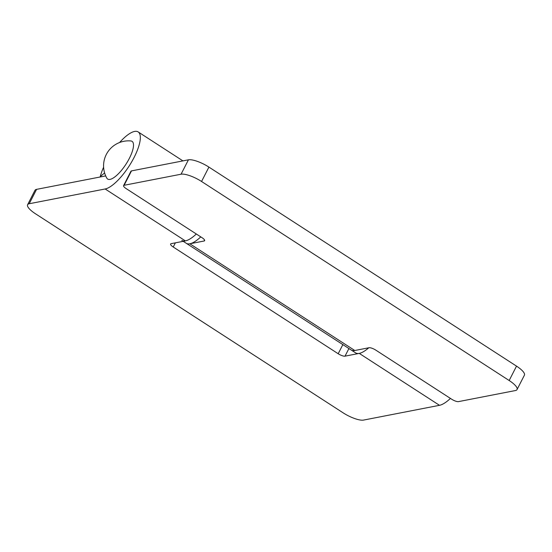 <?xml version="1.0" encoding="UTF-8"?>
<svg xmlns="http://www.w3.org/2000/svg" width="552" height="552" viewBox="0 0 552 552"><rect width="100%" height="100%" fill="white"/><g stroke="black" fill="none" stroke-linecap="round" stroke-linejoin="round"><path stroke-width="0.83" d="M129.354 158.362A22.459 7.3 122.9 0 1 106.812 178.13A24.985 24.985 0 0 1 130.865 140.953A22.459 7.3 122.9 0 1 129.354 158.362M348.919 348.533L345.014 356.157L359.255 353.39A33.686 10.95 122.9 0 0 368.764 347.794A33.686 10.95 122.9 0 1 359.255 353.39A33.686 10.95 122.9 0 1 355.674 352.907L351.217 350.023A33.686 10.95 -57.1 0 0 354.791 350.506A33.686 10.95 122.9 0 1 351.217 350.023L183.216 241.321M200.783 236.884A33.686 10.95 122.9 0 1 189.847 243.784A33.686 10.95 122.9 0 1 186.265 243.294A33.686 10.95 122.9 0 0 189.847 243.784L204.081 241.01L204.571 240.058M123.579 185.61L130.941 171.224A5.617 1.587 27.1 0 1 131.48 170.899L188.425 159.825A16.843 4.754 27.1 0 1 208.918 167.097L201.556 181.477A16.843 4.754 -152.9 0 0 181.063 174.211L124.124 185.286A5.617 1.587 -152.9 0 0 123.579 185.61A5.617 1.587 -152.9 0 0 126.208 188.632L201.997 237.664A5.617 1.587 27.1 0 1 204.619 240.686A5.617 1.587 27.1 0 1 204.081 241.01M189.847 243.784L354.791 350.506L369.033 347.739A5.617 1.587 27.1 0 1 375.857 350.161L451.646 399.199A5.617 1.587 -152.9 0 0 458.477 401.621L515.416 390.547A16.843 4.754 -152.9 0 0 517.038 389.567A16.843 4.754 -152.9 0 0 509.165 380.514L516.52 366.128L208.918 167.097M516.52 366.128A16.843 4.754 27.1 0 1 524.4 375.187L517.038 389.567M509.165 380.514L201.556 181.477M175.37 242.845L173.238 247.013A5.617 1.587 27.1 0 1 170.609 243.991A5.617 1.587 27.1 0 1 171.154 243.667L185.389 240.893A33.686 10.95 -57.1 0 0 196.326 234A33.686 10.95 122.9 0 1 185.389 240.893A33.686 10.95 122.9 0 1 181.808 240.41M450.439 398.42A33.686 10.95 122.9 0 1 439.495 405.313L363.575 420.079A16.843 4.754 -152.9 0 1 343.082 412.806L35.48 213.776A16.843 4.754 -152.9 0 1 27.6 204.716L34.962 190.337A16.843 4.754 27.1 0 1 36.584 189.357L105.694 175.915M100.802 176.868L100.285 176.536A33.686 10.95 122.9 0 1 103.61 167.194M119.577 142.513A33.686 10.95 122.9 0 1 138.166 131.921A33.686 10.95 122.9 0 1 131.714 161.812A33.686 10.95 122.9 0 1 105.142 188.977L29.221 203.736A16.843 4.754 -152.9 0 0 27.6 204.716M345.014 356.157A5.617 1.587 27.1 0 1 338.19 353.735L342.854 344.614M173.238 247.013L338.19 353.735M104.604 172.935L100.285 176.536M131.48 170.899L124.124 185.286M181.063 174.211L188.425 159.825M439.495 405.313L359.255 353.39M185.389 240.893L105.142 188.977M36.584 189.357L29.221 203.736M182.94 160.894L138.166 131.921"/></g></svg>
